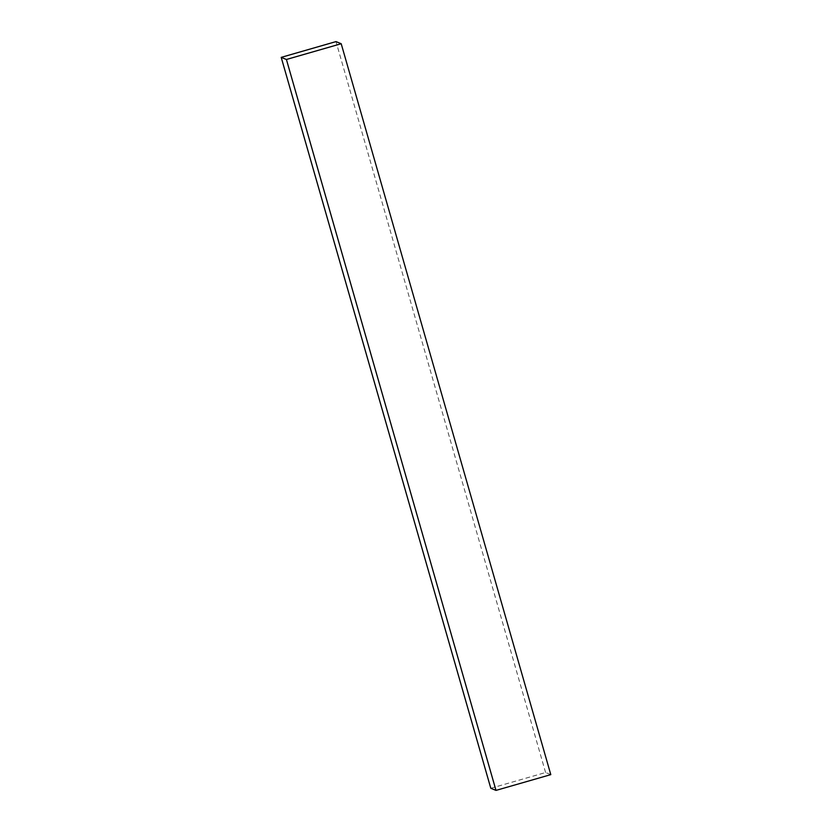 <?xml version="1.0" encoding="UTF-8"?>
<svg xmlns="http://www.w3.org/2000/svg" width="832" height="832" viewBox="0 0 832 832"><rect width="100%" height="100%" fill="white"/><g stroke="black" fill="none" stroke-linecap="round" stroke-linejoin="round"><path stroke-width="0.62" stroke-dasharray="4.16 3.12" d="M490.797 788.268L545.584 772.512L550.794 774.634M545.584 772.512L336.003 41.6"/><path stroke-width="1.25" d="M341.203 43.732L286.416 59.488L281.206 57.366L336.003 41.6L341.203 43.732L550.794 774.634L495.997 790.4L490.797 788.268L281.206 57.366M495.997 790.4L286.416 59.488"/></g></svg>
